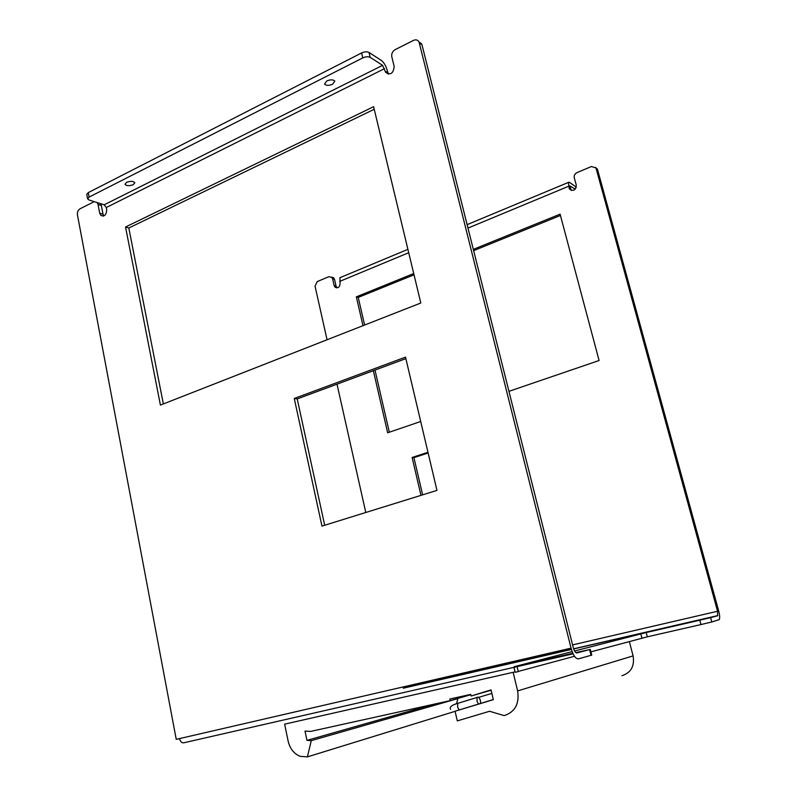 <?xml version="1.0" encoding="UTF-8"?>
<svg xmlns="http://www.w3.org/2000/svg" width="797" height="797" viewBox="0 0 797 797"><rect width="100%" height="100%" fill="white"/><g stroke="black" fill="none" stroke-linecap="round" stroke-linejoin="round"><path stroke-width="1.2" d="M334.551 279.428L336.075 286.143L334.152 285.545L332.618 278.811L334.551 279.428L333.614 277.764L331.632 277.107M336.075 286.143L337.101 287.896M575.285 189.108L569.935 185.95L571.27 190.453M573.661 648.947L717.579 615.792L710.625 617.625L711.811 621.969L719.223 619.648C719.95 618.064 719.761 615.174 718.685 610.96L597.571 169.661L595.528 167.41M414.022 274.806L358.232 297.411L364.608 325.037M374.988 370.077L389.325 432.213M560.44 215.479L473.637 250.647M422.619 494.847L413.932 457.647L428.138 452.995M413.932 457.647L412.119 457.478L427.969 452.288M420.965 495.365L412.119 457.478M365.783 512.491L337.011 384.164M327.059 339.761L315.044 286.163L317.206 281.6L328.912 276.689L333.614 277.764M717.579 615.792L717.559 611.249L596.166 168.665L595.887 167.938L591.494 166.523L576.928 172.63C574.786 173.776 573.92 175.499 574.298 177.811L576.281 185.133C575.613 190.314 573.322 191.609 569.417 188.999L568.281 182.463L467.112 224.654M334.152 285.545L335.099 287.239C338.227 288.474 339.891 287.089 340.08 283.084L339.94 277.695L341.126 277.207M332.618 278.811L331.682 277.147M508.944 391.327L599.085 360.513L560.092 214.164L473.318 249.371M373.355 370.685L387.661 432.791L420.706 421.493M413.723 273.55L356.339 296.843L362.984 325.674M571.379 649.336L403.661 687.99L404.318 686.665M576.052 186.916L569.287 182.244L568.281 182.463M358.232 297.411L356.339 296.843M711.811 621.969L700.981 624.559L699.796 620.205L646.198 632.549L647.313 636.823L700.981 624.559M590.906 651.856L647.313 636.823M518.249 671.433L574.488 656.28M517.094 666.631L518.299 671.632L515.151 672.279L513.955 667.338M591.733 655.114L578.413 658.87C575.593 658.88 573.143 655.313 571.06 648.16L419.033 41.982C417.767 39.89 415.934 39.352 413.523 40.378L395.153 49.643C392.473 51.337 391.357 53.718 391.805 56.806L394.196 66.549C393.29 73.573 390.42 75.466 385.569 72.218L382.59 65.334L104.188 204.809L106.26 207.519L384.533 68.632M513.158 672.389L517.632 690.919C519.524 703.781 515.041 712.02 504.192 715.616L489.577 711.273L457.299 720.886L455.067 711.223L493.343 699.666L491.032 689.903L471.097 696.01L470.728 694.396L449.837 699.019L450.205 700.623L310.631 731.417L305.022 731.078L306.955 740.373L311.268 740.652L307.403 756.881L300.21 756.353C293.973 753.813 289.939 748.722 288.125 741.08L284.649 724.154L515.051 671.881M575.823 652.613L590.288 649.416L576.869 652.962M572.824 653.291L516.954 666.073M514.294 666.671L572.136 651.627M574.557 651L646.198 632.549M710.625 617.625L699.796 620.205M418.913 41.753L421.972 44.781L573.262 647.602C574.298 651.159 575.514 652.942 576.918 652.952M571.06 648.16L176.237 739.347L77.429 214.821C77.14 212.102 78.006 210.089 80.019 208.794L94.265 201.651M179.514 738.59C180.301 741.589 181.706 742.993 183.718 742.814L573.083 653.829M101.349 205.516L103.022 214.204L99.705 213.188L98.031 204.46L101.349 205.516L100.522 203.633M103.022 214.204L103.749 215.957M382.59 65.334L370.187 57.374C368.214 56.418 365.743 56.597 362.794 57.892L89.105 197.078L87.62 198.842L86.773 194.388L88.248 192.615L361.609 52.951C364.548 51.646 367.018 51.476 369.001 52.433L381.404 60.472C383.965 62.505 385.897 65.802 387.212 70.345L388.388 74.151M374.221 109.279L128.815 228.002L163.345 403.94M294.262 398.47L321.958 526.1L436.965 490.394L405.514 357.136L294.262 398.47L297.221 398.918L405.872 358.63M297.221 398.918L324.688 525.253M99.705 213.188L100.791 215.349C104.437 216.834 106.399 214.951 106.688 209.711L106.26 207.519M98.031 204.46L97.204 202.587M160.406 405.095L420.806 303.009L373.604 106.698L125.547 227.006L160.406 405.095M87.62 198.842L88.995 199.967L104.188 204.809M125.547 227.006L128.815 228.002M326.79 80.955L324.548 84.064C326.083 85.717 328.753 85.787 332.568 84.273L334.82 81.155C333.285 79.511 330.606 79.441 326.79 80.955M126.574 182.354L124.999 184.276C126.454 185.98 129.194 186.109 133.229 184.675L134.823 182.742C133.368 181.039 130.618 180.909 126.574 182.354M330.386 79.909L327.856 80.497M307.403 756.881L454.688 711.442M311.268 740.652L457.847 698.61L456.611 703.612M306.955 740.373L433.807 704.239M457.279 698.59L457.847 698.61M450.205 700.623L470.798 694.715M471.097 696.01L491.111 690.232M480.651 703.412L480.382 700.344C479.306 697.505 478.2 696.548 477.084 697.445L477.034 701.35L478.499 704.07L493.313 699.547M478.499 704.07L455.067 711.223M629.341 641.495L633.087 655.891C634.731 666.103 631.015 672.718 621.949 675.726M717.559 611.249L572.575 644.903M339.691 281.401L408.712 252.719M467.978 228.091L568.57 186.299M597.571 169.661L596.166 168.665M570.522 189.058L569.058 188.132M575.773 186.448L576.121 187.723M403.232 688.219L571.409 649.465M641.904 638.108L640.788 633.834M591.075 655.363L589.611 649.605M421.972 44.781L419.381 42.938M387.8 72.776L385.12 71.063M370.187 57.374L369.001 52.433M362.794 57.892L361.609 52.951M89.105 197.078L88.248 192.615M517.632 690.919L633.087 655.891M456.89 703.621L455.316 704.159M459.152 709.978L457.637 707.238L457.737 703.352L458.863 703.004M597.282 168.944L595.887 167.938M570.881 189.935L569.417 188.999M337.021 287.827L335.099 287.239M573.611 648.818L717.828 615.583M407.905 249.351L339.94 277.695M575.972 186.637L576.201 187.484M591.743 655.164L590.288 649.416M421.623 43.825L419.033 41.982M388.249 73.922L385.569 72.218M103.241 216.097L100.791 215.349M491.859 693.41L478.618 697.365M450.594 709.38C449.289 707.039 451.67 705.026 457.737 703.352L477.084 697.445"/></g></svg>
